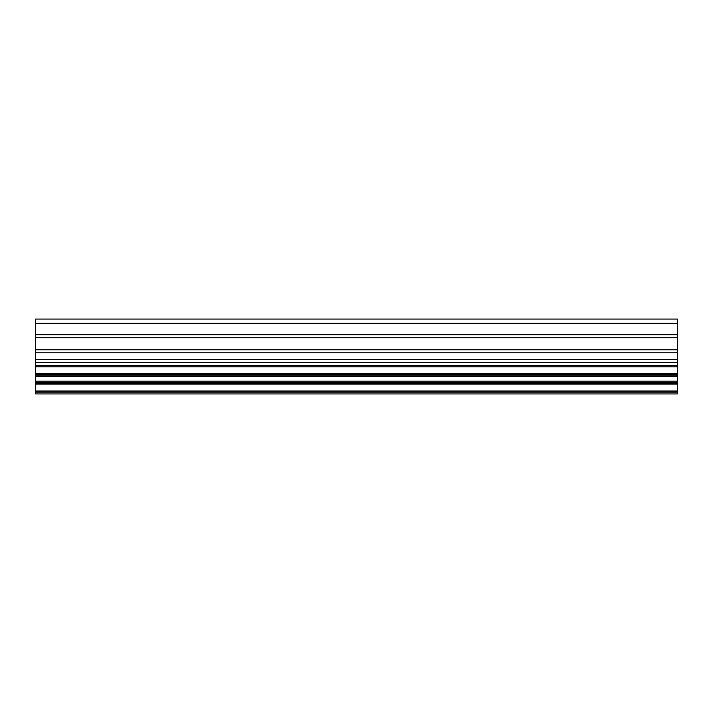 <?xml version="1.0" encoding="UTF-8"?>
<svg xmlns="http://www.w3.org/2000/svg" width="713" height="713" viewBox="0 0 713 713"><rect width="100%" height="100%" fill="white"/><g stroke="black" fill="none" stroke-linecap="round" stroke-linejoin="round"><path stroke-width="1.07" d="M677.35 372.961L677.35 373.808L35.65 373.808L35.65 366.839L677.35 366.839L677.35 365.716L35.65 365.716L677.35 365.716L677.35 362.498L35.65 362.498L35.65 359.477L677.35 359.477L677.35 362.498L35.65 362.498L35.65 366.839L677.35 366.839L677.35 374.405L677.35 373.808L35.65 373.808L35.65 374.405L677.35 374.405L677.35 375.163L677.35 374.405L35.65 374.405L35.65 375.163L677.35 375.163L677.35 376.678L35.65 376.678L35.65 381.197L677.35 381.197L677.35 375.163L35.65 375.163L35.65 376.678L677.35 376.678L677.35 381.197L35.65 381.197L35.65 382.712L677.35 382.712L677.35 381.197L677.35 382.712L35.65 382.712L35.65 383.523L677.35 383.523L677.35 382.712L677.35 383.523L35.65 383.523L35.65 384.111L677.35 384.111L677.35 383.523L677.35 391.036L35.65 391.036L35.65 393.933L677.35 393.933L677.35 392.15L35.65 392.15L677.35 392.15L677.35 391.036L35.65 391.036L35.65 384.111L677.35 384.111L677.35 384.967M35.65 371.411L35.65 319.067L677.35 319.067L677.35 323.346L677.35 319.067L35.65 319.067L35.65 323.346L677.35 323.346L677.35 334.709L677.35 323.346L35.65 323.346L35.65 334.709L677.35 334.709L677.35 349.771L677.35 337.739L35.65 337.739L677.35 337.739L677.35 334.709L35.65 334.709L35.65 349.771L677.35 349.771L677.35 352.801L35.65 352.801L35.65 359.477L677.35 359.477L677.35 352.801L35.65 352.801L35.65 349.771L677.35 349.771L677.35 371.411M677.35 386.508L677.35 393.933L35.65 393.933L35.65 386.508M35.65 372.961L35.65 384.967"/></g></svg>
